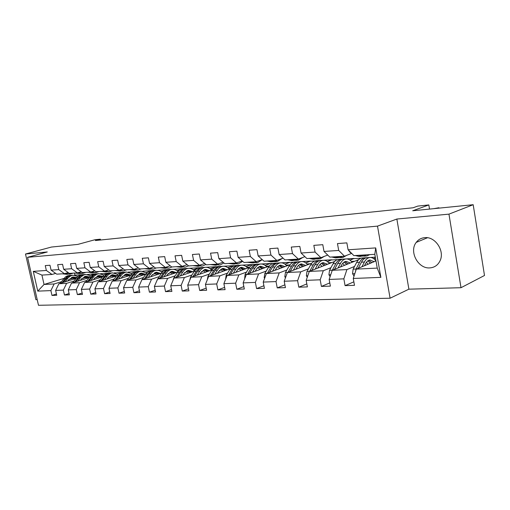 <?xml version="1.0" encoding="UTF-8"?>
<svg xmlns="http://www.w3.org/2000/svg" width="510" height="510" viewBox="0 0 510 510"><rect width="100%" height="100%" fill="white"/><g stroke="black" fill="none" stroke-linecap="round" stroke-linejoin="round"><path stroke-width="0.76" d="M424.747 237.654C421.203 237.979 418.366 239.566 416.224 242.397C408.848 251.5 418.123 268.999 429.828 267.897C434.507 267.54 437.911 265.174 440.047 260.788C444.994 250.977 435.215 236.321 424.747 237.654M461.002 287.71L484.5 275.476L473.184 204.708L448.959 214.136L396.856 219.045L377.502 226.128L390.093 298.222L408.892 289.176L461.002 287.71L448.959 214.136M377.502 226.128L27.559 257.32L38.492 305.292L390.093 298.222M27.559 257.32L47.29 251.959L25.5 254.012L35.91 299.676L37.204 299.638M25.5 254.012L51.453 247.05L77.832 244.405L94.892 239.751L100.349 239.184L95.383 240.541L413.075 207.774L417.76 206.091L428.827 204.937L412.705 210.777L473.184 204.708M375.978 260.929L356.299 269.121L377.241 268.094L374.818 254.311L353.883 255.618L348.1 249.798L346.857 242.875L337.461 243.582L338.704 250.442L324.022 251.443L322.785 244.685L313.828 245.361L315.065 252.061L301.059 253.017L299.823 246.419L291.274 247.063L292.504 253.604L279.129 254.522L277.899 248.07L269.733 248.689L270.95 255.083L258.162 255.956L256.944 249.651L249.129 250.238L250.346 256.492L238.106 257.327L236.895 251.162L229.411 251.723L230.622 257.843L218.898 258.647L217.694 252.609L210.528 253.151L211.726 259.137L200.481 259.909L199.289 253.993L192.41 254.515L193.602 260.374L182.816 261.114L181.63 255.325L175.032 255.822L176.211 261.566L165.852 262.28L164.679 256.606L158.336 257.085L159.502 262.714L149.551 263.396L148.384 257.83L142.284 258.289L143.444 263.81L133.869 264.467L132.708 259.016L126.843 259.456L127.997 264.868L118.779 265.5L117.632 260.151L111.977 260.578L113.118 265.888L104.238 266.494L103.103 261.248L97.659 261.655L98.793 266.87L90.232 267.457L89.103 262.299L83.85 262.695L84.972 267.814L76.717 268.381L75.595 263.319L70.533 263.702L71.642 268.725L63.673 269.274L62.564 264.301L57.675 264.671L58.777 269.611L51.083 270.134L49.98 265.251L45.256 265.602L46.353 270.459L33.277 271.358L37.778 291.133L44.051 284.459L54.13 283.962L61.353 281.756M348.1 249.798L375.704 247.905L380.874 277.363L353.258 278.473L354.488 285.326L345.079 285.638L353.857 281.839M37.778 291.133L50.892 290.604L51.982 295.424L56.731 295.271L55.641 290.419L63.361 290.107L64.458 295.009L69.373 294.844L68.27 289.909L76.27 289.591L77.373 294.576L82.467 294.41L81.351 289.387L89.639 289.055L90.755 294.13L96.027 293.958L94.911 288.838L103.492 288.494L104.62 293.671L110.09 293.486L108.961 288.277L117.867 287.92L119.002 293.186L124.676 293.001L123.535 287.691L132.778 287.321L133.926 292.689L139.816 292.491L138.669 287.085L148.27 286.697L149.424 292.173L155.544 291.969L154.383 286.454L164.367 286.053L165.527 291.637L171.895 291.42L170.729 285.798L181.114 285.383L182.28 291.076L188.904 290.853L187.731 285.115L198.537 284.682L199.722 290.49L206.62 290.26L205.434 284.408L216.699 283.955L217.885 289.884L225.076 289.648L223.884 283.662L235.626 283.197L236.825 289.253L244.328 289.004L243.13 282.891L255.382 282.4L256.587 288.59L264.422 288.328L263.217 282.087L276.025 281.571L277.236 287.901L285.421 287.627L284.21 281.246L297.604 280.704L298.822 287.181L307.383 286.894L306.166 280.366L320.184 279.799L321.408 286.429L330.384 286.129L329.154 279.442L343.848 278.849L345.079 285.638M324.022 251.443L329.842 257.116L344.499 256.205L351.677 253.393M375.436 257.843L373.594 258.602M354.539 266.443L346.915 269.58L332.246 270.3L358.715 259.609M362.833 257.939L375.322 257.18M344.499 256.205L338.704 250.442M343.848 278.849L346.915 269.58M329.154 279.442L332.246 270.3M301.059 253.017L306.899 258.551L320.892 257.677L327.739 255.07M340.164 259.29L354.036 258.449L349.924 260.094M330.939 267.686L323.295 270.74L309.296 271.428L334.707 261.439M320.892 257.677L315.065 252.061M320.184 279.799L323.295 270.74M306.166 280.366L309.296 271.428M279.129 254.522L284.994 259.921L298.356 259.086L304.897 256.657M318.463 260.584L331.749 259.781L327.305 261.509M308.403 268.866L300.747 271.849L287.379 272.506L311.871 263.115M298.356 259.086L292.504 253.604M297.604 280.704L300.747 271.849M284.21 281.246L287.379 272.506M258.162 255.956L264.04 261.228L276.822 260.425L283.082 258.156M297.693 261.821L310.405 261.056L305.656 262.86M298.637 265.525L298.21 265.684M286.862 270L279.206 272.907L266.411 273.538L290.101 264.664M276.822 260.425L270.95 255.083M276.025 281.571L279.206 272.907M263.217 282.087L266.411 273.538M238.106 257.327L243.99 262.478L256.224 261.713L262.216 259.59M277.663 263.045L289.954 262.274L284.931 264.142M278.097 266.679L277.179 267.017M266.245 271.078L258.589 273.921L246.349 274.52L269.293 266.112M256.224 261.713L250.346 256.492M255.382 282.4L258.589 273.921M243.13 282.891L246.349 274.52M218.898 258.647L224.782 263.676L236.506 262.943L242.244 260.948M258.659 264.142L270.338 263.44L265.06 265.359M258.411 267.782L257.053 268.273M246.502 272.11L238.858 274.89L227.122 275.464L249.384 267.469M236.506 262.943L230.622 257.843M235.626 283.197L238.858 274.89M223.884 283.662L227.122 275.464M200.481 259.909L206.365 264.824L217.604 264.123L223.106 262.242M240.242 265.251L251.506 264.569L245.998 266.532M239.522 268.84L237.775 269.458M227.568 273.099L219.944 275.821L208.686 276.369L230.31 268.751M217.604 264.123L211.726 259.137M216.699 283.955L219.944 275.821M205.434 284.408L208.686 276.369M182.816 261.114L188.687 265.927L199.48 265.257L204.759 263.485M222.583 266.303L233.414 265.646L227.696 267.648M221.385 269.854L219.281 270.587M209.4 274.048L201.794 276.707L190.995 277.242L212.02 269.962M199.48 265.257L193.602 260.374M198.537 284.682L201.794 276.707M187.731 285.115L190.995 277.242M165.852 262.28L171.711 266.991L182.076 266.341L187.144 264.664M205.638 267.304L216.017 266.685L210.114 268.713M203.962 270.829L201.533 271.664M191.958 274.96L184.378 277.567L173.999 278.077L194.469 271.103M182.076 266.341L176.211 261.566M181.114 285.383L184.378 277.567M170.729 285.798L173.999 278.077M149.551 263.396L155.391 268.005L165.355 267.387L170.232 265.799M189.204 268.305L199.276 267.68L193.201 269.739M187.202 271.766L184.486 272.684M175.185 275.833L167.637 278.39L157.66 278.881L177.601 272.193M165.355 267.387L159.502 262.714M164.367 286.053L167.637 278.39M154.383 286.454L157.66 278.881M133.869 264.467L139.689 268.987L149.277 268.387L153.969 266.883M173.279 269.299L183.115 268.655M180.33 269.586L176.925 270.721M171.073 272.671L168.09 273.666M159.056 276.675L151.546 279.18L141.939 279.652L161.383 273.226M149.277 268.387L143.444 263.81M148.27 286.697L151.546 279.18M138.669 287.085L141.939 279.652M118.779 265.5L124.574 269.93L133.805 269.356L138.325 267.928M163.691 270.861L161.249 271.664M155.537 273.538L152.311 274.597M143.533 277.485L136.055 279.939L126.811 280.392L145.777 274.214M157.883 270.274L166.866 269.624C164.679 269.924 162.837 271.141 161.345 273.284L163.276 273.181L159.955 278.109M133.805 269.356L127.997 264.868M132.778 287.321L136.055 279.939M123.535 287.691L126.811 280.392M104.238 266.494L110.013 270.842L118.906 270.281L123.261 268.923M143.017 271.212L152.605 270.478M147.804 272.034L146.147 272.57M140.569 274.38L137.12 275.496M128.577 278.262L121.138 280.672L112.232 281.112L130.751 275.158M118.906 270.281L113.118 265.888M117.867 287.92L121.138 280.672M108.961 288.277L112.232 281.112M90.232 267.457L95.976 271.715L104.556 271.18L108.745 269.886M128.648 272.123L138.153 271.339M132.568 273.124L131.58 273.443M126.129 275.183L122.483 276.35M114.163 279.008L106.762 281.38L98.175 281.8L116.261 276.057M104.556 271.18L98.793 266.87M103.492 288.494L106.762 281.38M94.911 288.838L98.175 281.8M76.717 268.381L82.435 272.563L90.71 272.047L94.758 270.81M114.769 273.009L124.23 272.161M117.912 274.157L117.523 274.278M112.194 275.961L108.362 277.172M100.26 279.735L92.903 282.055L84.615 282.463L102.287 276.924M90.71 272.047L84.972 267.814M89.639 289.055L92.903 282.055M81.351 289.387L84.615 282.463M63.673 269.274L69.36 273.379L77.354 272.875L81.256 271.702M101.35 273.857L110.708 272.977M98.742 276.713L94.739 277.963M86.84 280.43L79.528 282.719L71.528 283.107L88.797 277.752M77.354 272.875L71.642 268.725M76.27 289.591L79.528 282.719M68.27 289.909L71.528 283.107M51.083 270.134L56.737 274.163L64.458 273.685L68.225 272.557M88.377 274.68L89.926 274.202L97.691 273.749M85.737 277.44L81.587 278.721M73.873 281.106L66.612 283.35L58.879 283.732L75.773 278.543M64.458 273.685L58.777 269.611M63.361 290.107L66.612 283.35M55.641 290.419L58.879 283.732M33.277 271.358L41.928 275.088L51.994 274.463L55.641 273.385M74.486 273.054L74.938 275.094L85.087 274.501M73.172 278.141L68.876 279.454M74.938 275.094L74.543 275.215M63.833 278.46L44.051 284.459L41.928 275.088M51.994 274.463L46.353 270.459M50.892 290.604L54.13 283.962M429.516 209.087L428.827 204.937M100.527 240.012L100.349 239.184M87.42 274.482L89.397 274.367M100.559 273.698L102.159 273.602M102.344 280.474L106.609 274.909L108.579 273.589L110.759 272.958M114.157 272.895L115.362 272.818M128.239 272.053L129.017 272.008M142.838 271.186L143.157 271.167M210.26 268.827L216.017 266.685M227.849 267.756L233.414 265.646M233.44 265.799L234.351 265.742M246.151 266.641L251.506 264.569M251.538 264.722L253.253 264.62M265.213 265.481L270.338 263.44M270.364 263.6L272.958 263.447M285.084 264.256L289.954 262.274M289.986 262.44L293.524 262.223M305.815 262.975L310.405 261.056M310.437 261.222L315.008 260.948M327.465 261.63L331.749 259.781M331.774 259.953L337.473 259.615M350.089 260.215L354.036 258.449M354.067 258.627L360.984 258.213M380.874 277.363L377.241 268.094M374.818 254.311L375.704 247.905M353.258 278.473L356.299 269.121M51.982 295.424L56.444 294.015M64.458 295.009L69.079 293.53M77.373 294.576L82.161 293.027M104.442 279.811L107.929 275.151L110.683 273.309L112.436 272.869L117.67 274.374M90.755 294.13L95.708 292.504M131.714 273.545L132.294 273.36M104.62 293.671L109.758 291.962M146.287 272.671L147.498 272.283M119.002 293.186L124.332 291.395M161.396 271.766L163.321 271.135M133.926 292.689L139.453 290.802M177.072 270.829L179.839 269.905M177.646 271.307L178.328 271.263M149.424 292.173L155.167 290.177M193.347 269.847L197.172 268.553M193.978 270.376L195.088 270.313M165.527 291.637L171.5 289.527M210.949 269.407L212.523 269.318M182.28 291.076L188.496 288.845M228.601 268.407L230.673 268.285M199.722 290.49L206.187 288.131M246.974 267.361L249.588 267.214M217.885 289.884L224.623 287.379M266.118 266.271L269.305 266.092M236.825 289.253L243.85 286.582M286.072 265.136L289.336 264.951M256.587 288.59L263.925 285.74M306.899 263.95L310.176 263.766M277.236 287.901L284.892 284.854M328.65 262.714L331.94 262.529M298.822 287.181L306.829 283.911M351.39 261.42L354.692 261.235M321.408 286.429L329.791 282.91M373.766 258.723L375.468 258.022M375.194 260.068L375.819 260.03M396.856 219.045L408.892 289.176M62.405 273.813L66.963 274.361M65.745 273.296L70.182 274.163L73.14 273.143M63.909 273.717L67.817 274.303M69.43 274.208L64.725 273.602M67.696 281.023L68.691 279.69L73.217 276.962L76.525 277.567M65.121 281.813L68.232 277.746L70.871 275.814L73.026 275.221L77.756 276.35M60.161 283.337L65.318 277L67.32 275.878L69.787 275.413M71.547 277.402L74.269 279.008M63.234 282.393L67.779 276.86L69.774 275.731L72.248 275.266M75.996 278.25L72.764 277.032M71.4 275.323L68.824 275.789L66.823 276.917L62.041 282.757M72.293 277.14L75.467 278.638M74.925 273.028L79.554 273.589M78.483 272.538L82.856 273.385L85.827 272.346M76.481 272.933L80.421 273.532M82.104 273.436L77.431 272.856M87.886 272.219L92.571 272.793M91.666 271.753L95.969 272.582L98.953 271.53M89.492 272.117L93.457 272.729M95.217 272.627L90.512 272.053M80.363 280.366L81.364 279.008L85.903 276.235L89.403 276.943M77.775 281.169L80.899 277.026L83.551 275.068L85.712 274.463L90.602 275.706M72.649 282.757L77.488 276.579L79.86 275.132L82.339 274.667M84.169 276.707L86.872 278.345M75.824 281.775L80.395 276.127L82.403 274.986L84.883 274.514M88.842 277.695L85.425 276.305M84.023 274.571L81.421 275.043L79.413 276.184L74.594 282.157M84.941 276.426L88.109 277.963M93.477 279.684L94.477 278.301L99.036 275.483L102.733 276.312M90.876 280.5L94.012 276.286L96.67 274.291L98.844 273.679L103.9 275.049M85.565 282.164L90.455 275.833L92.839 274.367L95.325 273.889M97.231 275.986L99.909 277.669M88.855 281.137L93.457 275.374L95.472 274.208L97.958 273.736M101.987 277.013L98.532 275.559M97.078 273.793L94.879 274.119L92.438 275.432L87.58 281.533M98.028 275.687L101.19 277.268M101.299 271.384L106.055 271.964M105.321 270.944L109.548 271.753L112.538 270.683M102.963 271.282L106.966 271.9M108.796 271.798L104.021 271.212M115.19 270.517L120.028 271.11M119.474 270.109L123.618 270.887L126.62 269.803M122.859 269.05L123.382 269.019L122.859 269.05M116.917 270.408L120.953 271.039M122.859 270.938L118.014 270.338M129.597 269.618L134.506 270.224M134.155 269.242L138.204 269.994L141.213 268.891M137.732 268.113L138.446 268.024M131.389 269.503L135.45 270.153M137.445 270.045L132.523 269.433M107.049 278.983L108.063 277.567L112.627 274.705L116.535 275.668M98.946 281.558L103.881 275.062L106.271 273.57L108.77 273.092M110.753 275.247L113.405 276.968M112.436 272.869L111.499 272.926M115.56 276.28L112.098 274.788M110.593 272.99L107.941 273.475L105.921 274.654L101.025 280.895M111.575 274.928L114.731 276.541M121.112 278.256L122.132 276.809L126.709 273.895L130.84 275.024M118.498 279.091L121.998 274.348L124.759 272.48L126.512 272.034L131.931 273.711M112.806 280.927L117.791 274.265L120.188 272.748L122.693 272.257M124.759 274.482L127.379 276.241M116.331 279.792L120.985 273.781L123.012 272.582L125.517 272.091M129.61 275.521L126.155 273.991M124.599 272.155L122.349 272.487L119.895 273.844L114.96 280.232M125.613 274.138L128.756 275.795M135.698 277.497L136.718 276.025L141.308 273.06L145.554 274.291M133.078 278.352L135.603 274.718C137.094 272.64 138.93 271.454 141.111 271.161L146.721 273.022M127.168 280.277L130.872 274.979C132.364 272.914 134.194 271.734 136.374 271.441L137.12 271.397M139.281 273.698L141.856 275.489M130.828 279.085L133.798 274.82C135.29 272.742 137.126 271.556 139.306 271.269L140.052 271.224M144.177 274.737L140.722 273.162M139.109 271.294L138.165 271.339C135.991 271.626 134.155 272.805 132.664 274.884L129.406 279.55M140.161 273.322L143.284 275.024M144.54 268.687L149.526 269.299M149.392 268.349L153.338 269.07L156.347 267.948M153.274 267.106L154.045 266.947M146.402 268.566L150.495 269.229M152.579 269.114L147.575 268.496M150.826 276.713L151.859 275.209L156.455 272.193L160.707 273.449M148.2 277.58L150.737 273.876C152.229 271.76 154.065 270.555 156.251 270.255L159.292 270.619L162.072 272.34M142.073 279.608L145.822 274.151C147.314 272.04 149.156 270.842 151.336 270.549L152.088 270.504M154.339 272.882L156.87 274.718M145.866 278.352L148.863 273.978C150.354 271.868 152.19 270.663 154.377 270.37L155.123 270.325M159.279 273.921L155.831 272.302M154.16 270.396L153.198 270.44C151.011 270.733 149.175 271.932 147.683 274.048L144.394 278.842M155.25 272.474L158.361 274.227M160.051 267.718L165.112 268.349M165.151 267.399L169.046 268.107L172.061 266.966M161.982 267.597L166.107 268.266M168.287 268.152L163.206 267.52M166.54 275.904L167.573 274.361L172.17 271.294L176.441 272.582M163.908 276.783L166.445 273.003C167.937 270.842 169.779 269.618 171.966 269.318C174.178 269.101 176.192 269.879 178.009 271.651M156.959 280.5L161.345 273.284M169.964 272.047L172.45 273.921M161.485 277.599L164.5 273.111C165.992 270.957 167.835 269.733 170.021 269.439L170.773 269.395M174.955 273.079L171.513 271.416M169.785 269.471L168.797 269.51C166.611 269.809 164.768 271.027 163.276 273.181M170.907 271.601L173.999 273.405M176.167 266.711L181.311 267.355M181.464 266.379L185.366 267.106L188.56 265.825M178.175 266.583L182.325 267.272M184.601 267.151L179.444 266.507M182.86 275.056L183.9 273.481L188.496 270.357L192.78 271.683M180.228 275.955L182.771 272.091C184.263 269.898 186.099 268.649 188.292 268.349C190.612 268.126 192.703 268.993 194.565 270.969M173.011 280.404L173.763 277.982L177.467 272.391C178.959 270.204 180.801 268.961 182.988 268.662L183.74 268.617M186.195 271.18L188.63 273.092M177.709 276.815L180.75 272.206C182.242 270.013 184.078 268.77 186.271 268.47L187.023 268.426M191.237 272.206L187.801 270.491M186.01 268.502L184.996 268.547C182.809 268.846 180.967 270.09 179.475 272.276L176.122 277.351M187.176 270.689L190.236 272.544M192.92 265.665L198.148 266.322M198.428 265.321L202.336 266.067L205.919 264.454M195.005 265.531L199.187 266.233M201.571 266.112L196.324 265.455M199.831 274.182L200.87 272.563L205.473 269.388L209.757 270.746M197.198 275.094L199.741 271.148C201.233 268.91 203.069 267.642 205.262 267.336C207.621 267.106 209.737 268.03 211.618 270.102M189.777 280.175L190.523 277.159L194.227 271.454C195.719 269.229 197.561 267.967 199.748 267.667L200.5 267.623M203.069 270.287L205.441 272.238M194.578 275.999L197.638 271.269C199.13 269.031 200.965 267.763 203.159 267.463L203.911 267.418M208.156 271.301L204.739 269.529M202.872 267.501L201.833 267.54C199.646 267.846 197.803 269.108 196.318 271.339L192.927 276.573M204.083 269.745L207.117 271.658M210.349 264.575L215.66 265.251M216.081 264.218L219.988 264.983L223.966 262.981M212.517 264.441L216.731 265.155M219.223 265.028L213.894 264.358M217.489 273.271L218.535 271.613L223.125 268.375L227.422 269.771M214.863 274.195L217.4 270.166C218.892 267.884 220.728 266.59 222.915 266.284C225.273 266.054 227.396 266.998 229.277 269.114M207.27 279.869L207.972 276.299L211.663 270.485C213.154 268.215 214.99 266.934 217.177 266.628L217.929 266.583M220.62 269.363L222.921 271.358M212.134 275.158L215.214 270.287C216.699 268.011 218.535 266.717 220.728 266.411L221.48 266.367M225.751 270.357L222.354 268.534M220.416 266.462L219.351 266.494C217.158 266.8 215.322 268.094 213.837 270.364L210.413 275.763M221.672 268.77L224.668 270.74M228.493 263.447L233.892 264.129M234.466 263.071L238.368 263.855L242.747 261.388M230.756 263.307L234.989 264.033M237.609 263.906L232.19 263.211M235.881 272.321L238.036 269.172L240.401 267.591L241.51 267.323L245.807 268.757M233.255 273.264L235.798 269.146C237.277 266.819 239.107 265.5 241.294 265.187C243.652 264.958 245.775 265.927 247.656 268.094M225.541 279.467L226.134 275.406L229.819 269.478C231.298 267.163 233.134 265.85 235.32 265.544L236.073 265.5M238.89 268.413L241.115 270.44M230.418 274.284L233.516 269.274C234.995 266.947 236.831 265.633 239.011 265.321L239.764 265.276M244.067 269.382L240.688 267.495M238.674 265.378L237.583 265.41C235.397 265.716 233.561 267.03 232.082 269.35L228.627 274.928M239.987 267.756L242.938 269.784M247.401 262.267L252.896 262.969M253.629 261.879L257.524 262.682L262.299 259.666M249.76 262.115L254.018 262.86M256.766 262.733L251.251 262.025M255.051 271.333L257.206 268.107L259.558 266.494L260.667 266.226L264.958 267.699M252.431 272.289L254.968 268.081C256.441 265.704 258.264 264.358 260.444 264.046C262.803 263.81 264.919 264.805 266.8 267.023M244.653 278.919L245.068 274.476L248.733 268.426C250.212 266.067 252.042 264.728 254.222 264.416L254.968 264.371M257.92 267.438L260.062 269.497M249.473 273.379L252.59 268.209C254.063 265.844 255.892 264.499 258.066 264.186L258.819 264.142M263.141 268.368L259.794 266.418M257.697 264.244L256.575 264.276C254.394 264.588 252.565 265.927 251.092 268.292L247.605 274.061M259.061 266.711L261.962 268.795M267.119 261.031L271.008 261.859L272.71 261.751M273.621 260.629L277.504 261.458L282.183 258.487M269.58 260.878L273.864 261.643M276.745 261.509L275.03 261.611L271.141 260.782M275.049 270.3L277.198 267.004L279.537 265.359L280.64 265.085L284.931 266.602M272.442 271.282L274.966 266.966C276.433 264.543 278.25 263.173 280.417 262.854C282.769 262.618 284.88 263.638 286.76 265.914M264.607 278.358L264.186 277.644L264.817 273.5L268.464 267.329C269.93 264.919 271.753 263.555 273.921 263.243L274.673 263.198M277.772 266.437L279.811 268.515M269.35 272.436L272.487 267.106C273.947 264.684 275.77 263.319 277.937 263.001L278.683 262.956M283.031 267.31L279.722 265.289M277.536 263.071L276.382 263.096C274.208 263.409 272.391 264.779 270.925 267.189L267.406 273.162M278.957 265.614L281.8 267.769M287.71 259.749L291.58 260.597L293.39 260.489M294.499 259.322L298.369 260.183L302.793 257.435M290.279 259.59L294.582 260.368M297.61 260.227L295.774 260.342L291.905 259.488M295.927 269.229L296.979 267.38C298.184 265.315 299.689 264.154 301.493 263.887L305.77 265.455M293.333 270.224L295.845 265.806C297.298 263.332 299.109 261.93 301.27 261.611C303.609 261.375 305.713 262.427 307.587 264.754M285.46 277.797L284.816 276.72L285.434 272.487L289.055 266.182C290.515 263.721 292.326 262.338 294.487 262.019L295.226 261.974M298.49 265.404L300.416 267.508M290.107 271.46L293.256 265.946C294.71 263.479 296.52 262.089 298.681 261.764L299.421 261.719M303.788 266.214L300.517 264.123M298.242 261.84L297.049 261.866C294.888 262.185 293.078 263.574 291.624 266.041L288.073 272.238M299.721 264.486L302.5 266.704M309.219 258.404L313.07 259.278L315.001 259.163M316.321 257.964L320.165 258.844L324.29 256.383M311.903 258.238L316.226 259.029M319.413 258.889L317.456 259.01L313.612 258.13M317.755 268.107L318.801 266.207C319.999 264.097 321.491 262.905 323.283 262.644L327.541 264.256M315.174 269.121L317.673 264.588C319.113 262.063 320.905 260.635 323.053 260.31C325.38 260.074 327.477 261.152 329.345 263.549M307.262 277.236L306.376 275.751L306.982 271.422L310.571 264.983C312.018 262.478 313.816 261.056 315.964 260.737L316.704 260.693M320.133 264.352L321.938 266.462M311.801 270.447L314.963 264.741C316.404 262.223 318.195 260.795 320.344 260.476L321.083 260.431M325.469 265.072L322.243 262.905M319.866 260.559L318.642 260.578C316.493 260.897 314.702 262.318 313.255 264.837L309.678 271.282M321.415 263.307L324.118 265.602M325.316 252.705L326.706 254.063M331.717 257.002L335.548 257.901L337.607 257.779M339.15 256.536L342.969 257.448L346.704 255.344M334.528 256.83L338.869 257.633M342.223 257.493L340.132 257.62L336.313 256.715M340.584 266.934L341.63 264.977C342.809 262.816 344.288 261.604 346.067 261.337L350.306 263.007M338.028 267.967L340.508 263.319C341.929 260.737 343.708 259.284 345.831 258.952C348.145 258.717 350.23 259.826 352.091 262.28M330.097 276.662L328.931 274.743L329.524 270.313L333.075 263.734C334.503 261.171 336.281 259.724 338.417 259.399L339.15 259.354M342.765 263.287L344.435 265.378M334.496 269.395L337.671 263.479C339.093 260.903 340.871 259.45 343 259.125L343.734 259.08M348.132 263.88L344.964 261.63M342.484 259.22L341.222 259.227C339.093 259.558 337.314 261.005 335.886 263.581L332.278 270.287M344.103 262.089L346.724 264.454M332.182 270.498L331.844 271.498M348.451 250.149L350.121 252.405L351.556 253.279M355.272 255.529L359.065 256.46L361.271 256.326M363.056 255.045L366.843 255.988L369.731 254.63M358.218 255.351L362.565 256.173M438.995 208.137L438.925 207.742L437.452 208.29M439.002 208.137L438.925 207.742L433.736 208.666M366.103 256.033L363.872 256.167L360.085 255.23M364.497 265.71L365.536 263.683C366.703 261.483 368.163 260.24 369.922 259.972L374.13 261.694M361.966 266.762L364.42 261.993C365.823 259.348 367.576 257.862 369.686 257.531C371.975 257.295 374.047 258.436 375.895 260.961M354.029 276.095L352.55 273.685L353.13 269.152L356.63 262.427C358.045 259.8 359.805 258.328 361.915 257.996L362.642 257.952M366.46 262.21L367.965 264.263M358.269 268.298L361.45 262.159C362.852 259.52 364.612 258.041 366.722 257.709L367.442 257.665M371.854 262.644L368.755 260.304M366.154 257.818L364.854 257.818C362.744 258.149 360.984 259.628 359.575 262.261L356.082 269.006L355.393 271.9M367.85 260.827L370.375 263.262M64.05 273.774L62.551 273.87M66.517 273.621L65.006 273.717M66.09 278.581L67.6 278.498M63.629 278.721L65.133 278.638M76.627 272.99L75.072 273.092M79.177 272.831L77.609 272.933M89.632 272.181L88.026 272.283M92.272 272.015L90.652 272.117M78.706 277.88L80.268 277.797M76.162 278.026L77.718 277.937M91.755 277.153L93.381 277.064M89.129 277.3L90.735 277.21M103.109 271.345L101.439 271.447M105.838 271.173L104.161 271.275M117.064 270.472L115.336 270.58M119.895 270.294L118.161 270.402M131.535 269.573L129.744 269.682M134.474 269.388L132.67 269.503M105.277 276.407L106.953 276.312M102.548 276.554L104.218 276.465M119.276 275.623L121.017 275.527M116.459 275.782L118.186 275.687M133.798 274.82L135.603 274.718M130.872 274.979L132.664 274.884M146.548 268.636L144.687 268.751M149.596 268.445L147.721 268.56M148.863 273.978L150.737 273.876M145.822 274.151L147.683 274.048M162.129 267.667L160.197 267.782M165.297 267.469L163.353 267.591M164.5 273.111L166.445 273.003M157.635 278.779L158.011 278.76M178.322 266.653L176.313 266.781M181.611 266.449L179.59 266.577M180.75 272.206L182.771 272.091M177.467 272.391L179.475 272.276M173.763 277.982L174.35 277.956M195.151 265.608L193.067 265.735M198.575 265.391L196.471 265.525M197.638 271.269L199.741 271.148M194.227 271.454L196.318 271.339M190.523 277.159L191.346 277.121M212.664 264.518L210.496 264.652M216.227 264.295L214.041 264.429M215.214 270.287L217.4 270.166M211.663 270.485L213.837 270.364M207.972 276.299L209.043 276.248M230.902 263.377L228.639 263.517M234.613 263.147L232.337 263.287M233.516 269.274L235.798 269.146M229.819 269.478L232.082 269.35M226.134 275.406L227.473 275.336M249.906 262.197L247.548 262.344M253.776 261.955L251.398 262.102M252.59 268.209L254.968 268.081M248.733 268.426L251.092 268.292M245.068 274.476L246.7 274.393M269.726 260.961L267.265 261.114M273.768 260.706L271.288 260.859M264.237 277.727L264.856 277.701M272.487 267.106L274.966 266.966M268.464 267.329L270.925 267.189M264.817 273.5L266.762 273.405M290.426 259.666L287.857 259.832M294.646 259.405L292.051 259.571M284.867 276.802L285.836 276.758M293.256 265.946L295.845 265.806M289.055 266.182L291.624 266.041M285.434 272.487L287.723 272.372M312.05 258.321L309.366 258.487M316.461 258.047L313.752 258.213M306.427 275.84L307.772 275.776M314.963 264.741L317.673 264.588M310.571 264.983L313.255 264.837M306.982 271.422L309.647 271.294M334.675 256.912L331.863 257.085M339.29 256.626L336.453 256.798M328.982 274.833L330.741 274.75M337.671 263.479L340.508 263.319M333.075 263.734L335.886 263.581M329.524 270.313L332.341 270.179M358.364 255.433L355.419 255.618M363.203 255.134L360.232 255.319M350.657 252.373L350.121 252.405M352.608 273.774L354.82 273.672M361.45 262.159L364.42 261.993M356.63 262.427L359.575 262.261M353.13 269.152L356.082 269.006M427.469 237.749L416.224 242.397M73.026 275.221L71.508 275.311M70.558 275.368L69.048 275.457M85.712 274.463L84.144 274.558M83.155 274.616L81.6 274.712M98.844 273.679L97.219 273.781M96.199 273.838L94.586 273.934M109.695 273.035L108.024 273.13M126.512 272.034L124.771 272.136M123.675 272.2L121.947 272.302M141.111 271.161L139.306 271.269M138.165 271.339L136.374 271.441M156.251 270.255L154.377 270.37M153.198 270.44L151.336 270.549M171.966 269.318L170.021 269.439M168.797 269.51L166.866 269.624M188.292 268.349L186.271 268.47M184.996 268.547L182.988 268.662M205.262 267.336L203.159 267.463M201.833 267.54L199.748 267.667M222.915 266.284L220.728 266.411M219.351 266.494L217.177 266.628M241.294 265.187L239.011 265.321M237.583 265.41L235.32 265.544M260.444 264.046L258.066 264.186M256.575 264.276L254.222 264.416M280.417 262.854L277.937 263.001M276.382 263.096L273.921 263.243M301.27 261.611L298.681 261.764M297.049 261.866L294.487 262.019M323.053 260.31L320.344 260.476M318.642 260.578L315.964 260.737M345.831 258.952L343 259.125M341.222 259.227L338.417 259.399M369.686 257.531L366.722 257.709M364.854 257.818L361.915 257.996"/></g></svg>

